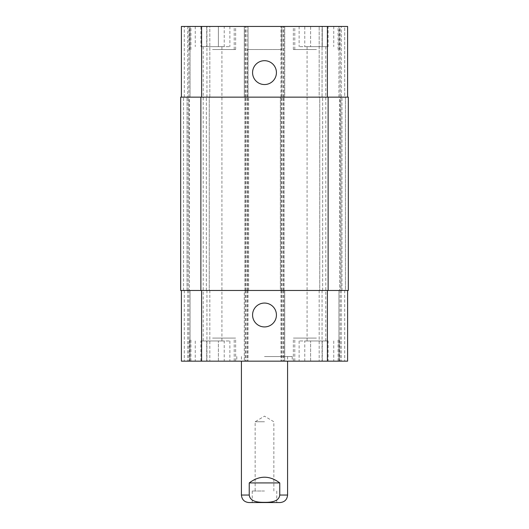 <?xml version="1.0" encoding="UTF-8"?>
<svg xmlns="http://www.w3.org/2000/svg" width="529" height="529" viewBox="0 0 529 529"><rect width="100%" height="100%" fill="white"/><g stroke="black" fill="none" stroke-linecap="round" stroke-linejoin="round"><path stroke-width="0.4" stroke-dasharray="2.65 1.98" d="M264.5 356.546L292.2 356.546L264.5 356.546M264.5 361.162L236.8 361.162L264.5 361.162M264.5 421.758L255.143 421.758L264.5 421.758M264.5 491.011L252.234 491.011L264.5 491.011M276.766 491.011L276.766 502.55L252.234 502.55L280.079 502.55M249.232 482.931L249.232 495.045C250.138 502.081 258.939 502.358 264.5 502.345C270.061 502.358 278.862 502.081 279.768 495.045L279.768 482.931L249.232 482.931C253.622 479.155 258.714 477.231 264.5 477.158C270.286 477.231 275.378 479.155 279.768 482.931M248.921 502.55L264.5 502.55M252.571 314.993A11.929 11.929 0 0 0 270.464 325.328A11.929 11.929 0 0 0 270.464 304.664A11.929 11.929 0 0 0 252.571 314.993M252.571 72.618A11.929 11.929 0 0 0 270.464 82.947A11.929 11.929 0 0 0 270.464 62.29A11.929 11.929 0 0 0 252.571 72.618M328.099 46.651L304.777 46.651L328.099 46.651L328.099 26.45L322.267 26.45L322.267 46.651L322.267 26.45L310.609 26.45L310.609 46.651L310.609 26.45L304.777 26.45L304.777 46.651M304.777 26.45L328.099 26.45M224.223 46.651L200.901 46.651L224.223 46.651L224.223 26.45L218.391 26.45L218.391 46.651L218.391 26.45L206.733 26.45L206.733 46.651L206.733 26.45L200.901 26.45L200.901 46.651M200.901 26.45L224.223 26.45M316.441 49.534L293.357 49.534L316.441 49.534M316.441 26.45L293.357 26.45L316.441 26.45M212.559 49.534L235.643 49.534L212.559 49.534M212.559 26.45L235.643 26.45L212.559 26.45M212.559 46.651L229.877 46.651L212.559 46.651M316.441 46.651L299.123 46.651L316.441 46.651M348.32 290.467L280.37 290.467L280.37 97.144L347.599 97.144L344.716 97.144L344.716 26.45L347.599 26.45L341.251 26.45L344.716 26.45L344.716 97.144L339.968 97.144L347.599 97.144L347.599 26.45L247.188 26.45L281.812 26.45L281.812 49.534L247.188 49.534L281.812 49.534M340.101 26.45L338.944 26.45L340.101 26.45L340.101 97.144L340.101 26.45M322.062 26.45L338.944 26.45L319.179 26.45L322.062 26.45L322.062 97.144L319.179 97.144L319.179 26.45L319.179 97.144L338.944 97.144L322.062 97.144L322.062 26.45M281.812 97.144L244.299 97.144L244.299 26.45L281.812 26.45L281.812 97.144L284.701 97.144L284.701 26.45L284.701 97.144L244.299 97.144L244.299 26.45L181.401 26.45L184.284 26.45L181.401 26.45L181.401 97.144L201.595 97.144L181.401 97.144M187.749 26.45L184.284 26.45L188.899 26.45L187.749 26.45L187.749 97.144L187.749 26.45M190.056 26.45L206.938 26.45L190.056 26.45L190.056 97.144L209.821 97.144L209.821 26.45L206.938 26.45L209.821 26.45L209.821 97.144L189.032 97.144L190.056 97.144L190.056 26.45M328.099 340.967L304.777 340.967L328.099 340.967L328.099 361.162L322.267 361.162L328.099 361.162M322.267 361.162L322.267 340.967L322.267 361.162L310.609 361.162L322.267 361.162M310.609 361.162L310.609 340.967L310.609 361.162L304.777 361.162L310.609 361.162M304.777 361.162L304.777 340.967M224.223 340.967L200.901 340.967L224.223 340.967L224.223 361.162L218.391 361.162L224.223 361.162M218.391 361.162L218.391 340.967L218.391 361.162L206.733 361.162L218.391 361.162M206.733 361.162L206.733 340.967L206.733 361.162L200.901 361.162L206.733 361.162M200.901 361.162L200.901 340.967M316.441 338.077L293.357 338.077L316.441 338.077M316.441 361.162L293.357 361.162L316.441 361.162M212.559 338.077L235.643 338.077L212.559 338.077M212.559 361.162L235.643 361.162L212.559 361.162M181.401 290.467L189.032 290.467L181.401 290.467L181.401 361.162L347.599 361.162L319.179 361.162L347.599 361.162L347.599 290.467L280.945 290.467L284.701 290.467L284.701 361.162L284.701 290.467L244.299 290.467L244.299 361.162L244.299 290.467L248.055 290.467L181.401 290.467L347.599 290.467L347.599 361.162L347.599 290.467L344.716 290.467L347.599 290.467M212.559 340.967L229.877 340.967L212.559 340.967M316.441 340.967L299.123 340.967L316.441 340.967M340.821 290.467L339.968 290.467L340.954 290.467L340.821 97.144L340.821 290.467M340.954 290.467L344.716 290.467L340.954 290.467M283.253 290.467L283.253 97.144L280.37 97.144L280.37 290.467L284.119 290.467L284.119 97.144L284.119 290.467L244.881 290.467L244.881 97.144L244.881 290.467L248.63 290.467L180.68 290.467L183.563 290.467L180.68 290.467L180.68 97.144L248.63 97.144L248.015 97.144L248.055 26.45L248.055 97.144L245.165 97.144L245.165 26.45M188.899 290.467L188.899 361.162L188.899 290.467M190.056 290.467L206.938 290.467L190.056 290.467L190.056 361.162L190.056 290.467M209.821 290.467L209.821 361.162L209.821 290.467L206.938 290.467L209.821 290.467M248.055 290.467L248.055 361.162L248.055 290.467M280.945 290.467L280.945 361.162L280.945 290.467M340.101 290.467L340.101 361.162L340.101 290.467M338.944 290.467L322.062 290.467L338.944 290.467L338.944 361.162L338.944 290.467M319.179 290.467L319.179 361.162L319.179 290.467L322.062 290.467L319.179 290.467M345.437 290.467L341.972 290.467L345.437 290.467L345.437 97.144L348.32 97.144L341.972 97.144L345.437 97.144L345.437 290.467M187.028 290.467L183.563 290.467L188.046 290.467L187.028 290.467L187.028 97.144L187.028 290.467M189.336 290.467L206.356 290.467L189.336 290.467L189.032 97.144L206.356 97.144L189.336 97.144L189.336 290.467M209.246 290.467L206.356 290.467L209.246 290.467L209.246 97.144L206.356 97.144L209.246 97.144L209.246 290.467M339.664 290.467L322.644 290.467L339.664 290.467L339.968 97.144L322.644 97.144L339.664 97.144L339.664 290.467M319.754 290.467L322.644 290.467L319.754 290.467L319.754 97.144L322.644 97.144L319.754 97.144L319.754 290.467M188.899 97.144L188.899 26.45L188.899 97.144M347.599 97.144L347.599 26.45L347.599 97.144L245.165 97.144M280.945 97.144L280.945 26.45L280.945 97.144M340.954 97.144L341.972 97.144L340.954 97.144M283.253 97.144L348.32 97.144M248.63 290.467L248.63 97.144L248.63 290.467M180.68 290.467L180.68 97.144L180.68 290.467M188.179 290.467L188.179 97.144L188.179 290.467M279.768 495.045L287.584 495.045M241.416 495.045L249.232 495.045M184.284 290.467L184.284 361.162L184.284 290.467M187.749 290.467L187.749 361.162L187.749 290.467M206.938 290.467L206.938 361.162L206.938 290.467M201.595 290.467L201.595 361.162M245.165 290.467L245.165 361.162M246.898 290.467L246.898 361.162M245.456 290.467L245.456 361.162M247.188 290.467L247.188 361.162M281.812 290.467L281.812 361.162M283.544 290.467L283.544 361.162M282.102 290.467L282.102 361.162M283.835 290.467L283.835 361.162M327.405 290.467L327.405 361.162M344.716 290.467L344.716 361.162L344.716 290.467M341.251 290.467L341.251 361.162L341.251 290.467M322.062 290.467L322.062 361.162L322.062 290.467M184.284 97.144L184.284 26.45L184.284 97.144M206.938 97.144L206.938 26.45L206.938 97.144M201.595 97.144L201.595 26.45M246.898 97.144L246.898 26.45M245.456 97.144L245.456 26.45M247.188 97.144L247.188 49.534M283.544 97.144L283.544 26.45M282.102 97.144L282.102 26.45M283.835 97.144L283.835 26.45M327.405 97.144L327.405 26.45M341.251 97.144L341.251 26.45L341.251 97.144M338.944 97.144L338.944 26.45L338.944 97.144M183.563 290.467L183.563 97.144L183.563 290.467M341.972 290.467L341.972 97.144L341.972 290.467M322.644 290.467L322.644 97.144L322.644 290.467M328.125 290.467L328.125 97.144M281.527 290.467L281.527 97.144M282.969 290.467L282.969 97.144M281.236 290.467L281.236 97.144M247.764 290.467L247.764 97.144M246.031 290.467L246.031 97.144M247.473 290.467L247.473 97.144M245.747 290.467L245.747 97.144M200.875 290.467L200.875 97.144M206.356 290.467L206.356 97.144L206.356 290.467M236.8 356.546L236.8 361.162M292.2 356.546L292.2 361.162M273.857 491.011L273.857 421.758L264.5 416.138L255.143 421.758L255.143 491.011M252.234 491.011L252.234 502.55M241.416 356.546L241.416 361.162M287.584 356.546L287.584 361.162M338.077 49.534L338.077 26.45M294.798 49.534L294.798 26.45M339.519 49.534L339.519 26.45M293.357 49.534L293.357 26.45M234.202 49.534L234.202 26.45M190.923 49.534L190.923 26.45M235.643 49.534L235.643 26.45M189.481 49.534L189.481 26.45M195.247 26.45L195.247 46.651M229.877 26.45L229.877 46.651M299.123 26.45L299.123 46.651M333.753 26.45L333.753 46.651M338.077 361.162L338.077 338.077M294.798 361.162L294.798 338.077M339.519 361.162L339.519 338.077M293.357 361.162L293.357 338.077M234.202 361.162L234.202 338.077M190.923 361.162L190.923 338.077M235.643 361.162L235.643 338.077M189.481 361.162L189.481 338.077M195.247 340.967L195.247 361.162M229.877 340.967L229.877 361.162M203.209 46.651L203.209 340.967M221.916 46.651L221.916 340.967M299.123 340.967L299.123 361.162M333.753 340.967L333.753 361.162M307.084 46.651L307.084 340.967M325.791 46.651L325.791 340.967"/><path stroke-width="0.79" d="M264.5 502.55L276.766 502.55M279.768 482.931L279.768 495.045C278.862 502.081 270.061 502.358 264.5 502.345C258.939 502.358 250.138 502.081 249.232 495.045L249.232 482.931L279.768 482.931C269.592 475.32 259.408 475.32 249.232 482.931M287.584 361.162L287.584 495.045C287.141 499.601 284.642 502.107 280.079 502.55L248.921 502.55C244.358 502.107 241.859 499.601 241.416 495.045L249.232 495.045M252.571 314.993A11.929 11.929 0 0 1 270.464 304.664A11.929 11.929 0 0 1 270.464 325.328A11.929 11.929 0 0 1 252.571 314.993M252.571 72.618A11.929 11.929 0 0 1 270.464 62.29A11.929 11.929 0 0 1 270.464 82.947A11.929 11.929 0 0 1 252.571 72.618M347.599 97.144L347.599 26.45L181.401 26.45L181.401 97.144M347.599 290.467L347.599 361.162L181.401 361.162L181.401 290.467M328.125 290.467L348.32 290.467L348.32 97.144L180.68 97.144L180.68 290.467L328.125 290.467L328.125 97.144M348.32 290.467L348.32 97.144M287.584 495.045L279.768 495.045M201.595 290.467L201.595 361.162M327.405 290.467L327.405 361.162M201.595 97.144L201.595 26.45M327.405 97.144L327.405 26.45M200.875 290.467L200.875 97.144M241.416 361.162L241.416 495.045"/></g></svg>
